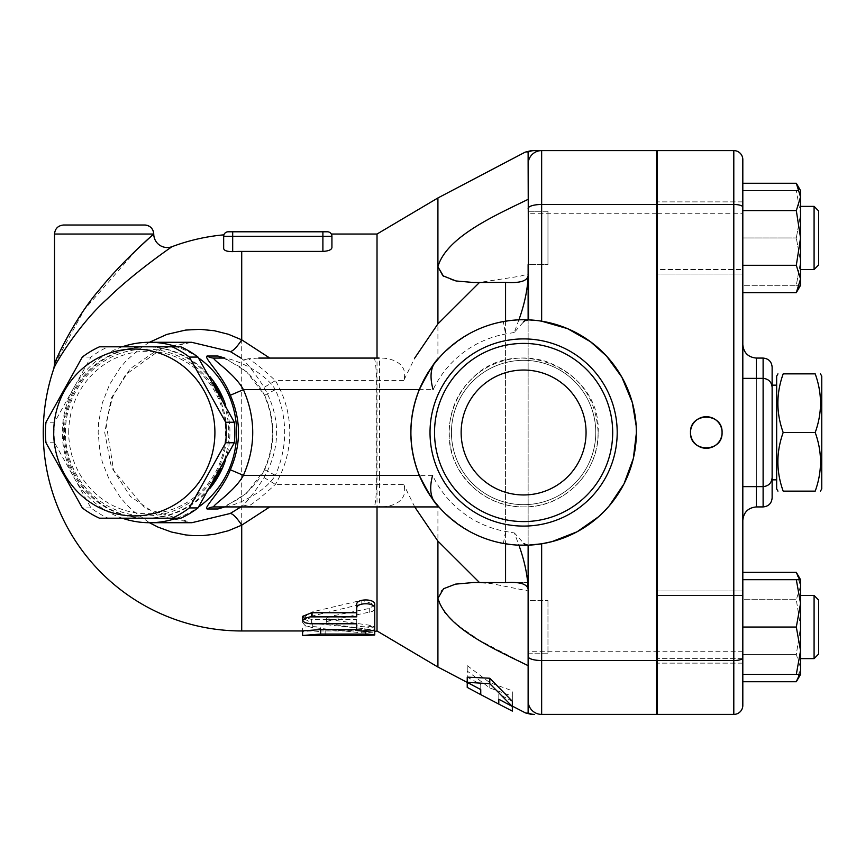 <?xml version="1.0" encoding="UTF-8"?>
<svg xmlns="http://www.w3.org/2000/svg" width="865" height="865" viewBox="0 0 865 865"><rect width="100%" height="100%" fill="white"/><g stroke="black" fill="none" stroke-linecap="round" stroke-linejoin="round"><path stroke-width="0.65" stroke-dasharray="4.33 3.24" d="M815.208 432.5C822.269 452.049 822.269 471.587 815.208 491.136L783.182 491.136C776.132 471.587 776.132 452.049 783.182 432.5C776.132 412.951 776.132 393.413 783.182 373.864L815.208 373.864C822.269 393.413 822.269 412.951 815.208 432.5L783.182 432.5M821.75 488.876L821.75 376.124M776.651 376.124L776.651 488.876M776.651 432.5L776.651 385.141L776.651 432.5M772.131 432.5L772.131 385.141L772.131 432.5M461.142 432.5A62.475 62.475 0 0 0 554.843 486.595A62.475 62.475 0 0 0 554.843 378.405A62.475 62.475 0 0 0 461.142 432.5A62.475 62.475 0 0 0 554.843 486.595A62.475 62.475 0 0 0 554.843 378.405A62.475 62.475 0 0 0 461.142 432.5A62.475 62.475 0 0 0 554.843 486.595A62.475 62.475 0 0 0 554.843 378.405A62.475 62.475 0 0 0 461.142 432.5M612.69 432.5A89.084 89.084 0 0 1 479.069 509.647A89.084 89.084 0 0 1 479.069 355.353A89.084 89.084 0 0 1 612.69 432.5M617.199 432.5A93.593 93.593 0 0 0 476.81 351.45A93.593 93.593 0 0 0 476.81 513.55A93.593 93.593 0 0 0 617.199 432.5A93.593 93.593 0 0 1 476.81 513.55A93.593 93.593 0 0 1 476.81 351.45A93.593 93.593 0 0 1 617.199 432.5A93.593 93.593 0 0 1 476.81 513.55A93.593 93.593 0 0 1 476.81 351.45A93.593 93.593 0 0 1 617.199 432.5M595.78 432.5A72.163 72.163 0 0 1 487.525 494.996A72.163 72.163 0 0 1 487.525 370.004A72.163 72.163 0 0 1 595.78 432.5A72.163 72.163 0 0 1 487.525 494.996A72.163 72.163 0 0 1 487.525 370.004A72.163 72.163 0 0 1 595.78 432.5A72.163 72.163 0 0 1 487.525 494.996A72.163 72.163 0 0 1 487.525 370.004A72.163 72.163 0 0 1 595.78 432.5A72.163 72.163 0 0 1 487.525 494.996A72.163 72.163 0 0 1 487.525 370.004A72.163 72.163 0 0 1 595.78 432.5A72.163 72.163 0 0 1 487.525 494.996A72.163 72.163 0 0 1 487.525 370.004A72.163 72.163 0 0 1 595.78 432.5A72.163 72.163 0 0 1 487.525 494.996A72.163 72.163 0 0 1 487.525 370.004A72.163 72.163 0 0 1 595.78 432.5A72.163 72.163 0 0 1 487.525 494.996A72.163 72.163 0 0 1 487.525 370.004A72.163 72.163 0 0 1 595.78 432.5A72.163 72.163 0 0 1 487.525 494.996A72.163 72.163 0 0 1 487.525 370.004A72.163 72.163 0 0 1 595.78 432.5M213.666 481.837A85.7 82.781 90 0 1 145.98 518.2A85.7 82.781 90 0 1 63.21 432.5A85.7 82.781 90 0 1 145.98 346.8A85.7 82.781 90 0 1 213.666 383.163M221.126 396.538A85.7 82.781 90 0 1 221.126 468.462M65.383 432.5A83.44 80.596 90 0 1 186.278 360.24A83.44 80.596 90 0 1 186.278 504.76A83.44 80.596 90 0 1 65.383 432.5M180.807 346.8L108.125 346.8A93.593 90.403 -90 0 0 90.944 357.072L54.614 422.228A93.593 90.403 -90 0 0 54.062 432.5A93.593 90.403 -90 0 0 54.614 442.772L90.944 507.928A93.593 90.403 -90 0 0 108.125 518.2L180.807 518.2M108.125 346.8L99.486 346.8M90.944 357.072L82.305 357.072M54.614 422.228L45.975 422.228M108.125 518.2L99.486 518.2M90.944 507.928L82.305 507.928M54.614 442.772L45.975 442.772M209.773 488.541A85.7 82.781 90 0 1 147.147 518.2A85.7 82.781 90 0 1 64.378 432.5A85.7 82.781 90 0 1 147.147 346.8A85.7 82.781 90 0 1 209.773 376.459M225.43 404.625A85.7 82.781 90 0 1 225.43 460.375M68.724 432.5A81.191 78.423 90 0 1 186.364 362.186A81.191 78.423 90 0 1 186.364 502.814A81.191 78.423 90 0 1 68.724 432.5M657.119 595.477L742.819 595.477L742.819 658.622L742.819 595.477L742.819 658.622L742.819 595.477L656.665 595.477L656.665 658.622L656.665 595.477M818.593 654.113L818.593 599.986L818.593 654.113L818.593 599.986L814.084 595.477L814.084 658.622L814.084 595.477L800.547 595.477L800.547 658.622L800.547 595.477M528.126 653.745L547.967 653.745L547.967 600.364L547.967 653.745L547.967 600.364L547.967 653.745L528.126 653.745L528.126 600.364L528.126 653.745L528.126 600.364L528.126 653.745L528.126 600.364L547.967 600.364L528.126 600.364M814.084 658.622L814.084 595.477M742.819 269.523L742.819 206.378L742.819 269.523L656.665 269.523L656.665 206.378L656.665 269.523L656.665 206.378L656.665 269.523L742.819 269.523L742.819 206.378L742.819 274.032L742.819 201.869L742.819 269.523M814.084 269.523L814.084 206.378L814.084 269.523L814.084 206.378L800.547 206.378L800.547 269.523L800.547 196.939L796.319 210.606L800.547 237.951L796.319 265.296L800.547 278.963L800.547 206.378M547.967 211.255L547.967 264.636L547.967 211.255L547.967 264.636L547.967 211.255L528.126 211.255L528.126 264.636L528.126 211.255L528.126 264.636L528.126 211.255L547.967 211.255M814.084 206.378L818.593 210.887L818.593 265.014M799.584 674.408L800.547 668.061L800.547 674.408L800.547 668.061L796.319 654.394L800.547 627.049L800.547 668.061L796.319 681.739M796.319 572.36L800.547 586.038L796.319 599.705L800.547 586.038L800.547 627.049L796.319 599.705L800.547 627.049L796.319 654.394L800.547 668.061L800.547 586.038L799.584 579.691M800.547 586.038L800.547 579.691L800.547 586.038M796.319 579.691L800.547 603.37L800.547 579.691L742.819 579.691L742.819 663.131L742.819 627.049L796.319 627.049L800.547 650.729L800.547 603.37L796.319 627.049M796.319 674.408L800.547 674.408L800.547 650.729L796.319 674.408L742.819 674.408L742.819 627.049M796.319 183.261L800.547 196.939L800.547 190.592L796.319 190.592L800.547 214.271L796.319 237.951L800.547 261.63L796.319 285.309L800.547 285.309L800.547 278.963L796.319 292.64M742.819 654.394L796.319 654.394L742.819 654.394L742.819 681.739L742.819 599.705L742.819 654.394M742.819 572.36L742.819 599.705L796.319 599.705L742.819 599.705L742.819 579.691M796.319 265.296L742.819 265.296L742.819 183.261L742.819 210.606L796.319 210.606M742.819 590.968L742.819 663.131L742.819 590.968L657.119 590.968L657.119 663.131L657.119 590.968L657.119 663.131L657.119 590.968L742.819 590.968M800.547 285.309L800.547 261.63L800.547 285.309L796.319 285.309L800.547 261.63L800.547 214.271L800.547 261.63L796.319 237.951L800.547 214.271L800.547 190.592L800.547 214.271L796.319 190.592L800.547 190.592M742.819 190.592L796.319 190.592L742.819 190.592L742.819 237.951L796.319 237.951L742.819 237.951L742.819 285.309L796.319 285.309L742.819 285.309L742.819 190.592M742.819 274.032L742.819 201.869L742.819 274.032L657.119 274.032L657.119 201.869L657.119 274.032L657.119 201.869L657.119 274.032L742.819 274.032M742.819 663.131L657.119 663.131L742.819 663.131M742.819 201.869L657.119 201.869L742.819 201.869M528.126 590.946L528.126 700.866L528.126 582.491L528.126 590.946L491.039 583.518L474.074 582.491M522.741 319.747L528.126 320.18L528.126 164.134A13.526 13.526 0 0 1 541.652 150.597L656.665 150.597L656.665 714.404L541.652 714.404A13.526 13.526 0 0 1 528.126 700.866A13.526 13.526 0 0 0 541.652 714.404A13.526 13.526 0 0 1 528.126 700.866L528.126 712.782C524.19 712.879 524.19 712.879 528.126 712.782A13.526 13.256 90 0 0 534.408 714.404C530.483 714.404 530.483 714.404 534.408 714.404M656.665 432.5L656.665 252.083L656.665 432.5M772.131 387.401L772.131 477.599M742.819 432.5L742.819 520.449L742.819 432.5M772.131 367.095L772.131 497.905M742.819 159.614L742.819 705.386A9.018 9.018 0 0 1 733.801 714.404L733.801 150.597L657.119 150.597L657.119 213.742L742.819 213.742M733.801 714.404L657.119 714.404L657.119 213.742M657.119 432.5L657.119 252.083L657.119 432.5M528.126 589.314L528.126 275.686L528.126 589.314M460.223 281.676L480.151 282.347L519.768 276.259L528.126 274.054L528.126 282.509L528.126 199.339L528.126 264.636L547.967 264.636L528.126 264.636M528.126 199.339L528.126 164.134L528.126 199.339C495.818 215.19 446.664 236.588 437.917 266.658L437.917 266.831M443.486 276.216L452.438 280.119L459.985 281.644M437.917 667.045L437.917 505.787C464.505 533.748 494.575 546.875 528.126 545.166L529.488 545.112M437.917 598.396L444.059 612.009L458.147 625.536M459.012 626.217L480.151 640.727L528.126 665.661L528.126 700.866M512.34 701.288L498.802 694.054L498.802 699.007L512.34 706.002L512.34 690.811L489.785 682.636L467.23 665.585L467.23 682.312L480.756 689.535L480.756 684.399L467.23 677.144M437.917 197.955L437.917 359.213C464.505 331.252 494.575 318.125 528.126 319.834L528.126 274.054M473.642 582.491L458.71 583.551M457.845 583.691L454.168 584.437L441.691 590.2L437.917 598.342M467.23 687.405L467.23 671.045L489.785 687.967L512.34 696.206L512.34 711.095M498.802 699.244L498.802 694.054M498.802 704.099L498.802 699.007L512.34 706.11M512.34 696.206L512.34 690.811M489.785 687.967L489.785 682.636M467.23 671.045L467.23 665.585M480.756 689.589L480.756 684.399M480.756 694.627L480.756 689.535L475.382 686.713M369.701 629.612L374.069 630.682L374.761 631.472L373.983 632.142L361.797 632.91L311.411 627.385L304.923 625.373L302.599 622.443L304.696 619.135L310.535 616.421L362.327 603.943L367.257 603.651L371.496 604.711L374.296 606.884L374.588 609.274L372.307 611.447L328.592 620.929L326.419 622.357L328.96 623.784L369.701 629.612L369.701 625.233L328.96 619.535L326.419 618.14L328.96 616.669L369.701 608.365L374.761 604.462L361.797 600.267L312.741 611.793L302.599 618.14L312.741 623.254L361.797 628.455L374.761 627.006L369.701 625.233M356.726 612.744L356.726 616.842M356.726 619.535L356.726 623.784L356.726 619.535L311.616 619.535L302.599 616.334M374.761 629.158L374.761 624.79C375.324 627.449 356.164 627.449 356.726 624.79L356.726 629.158M302.599 635.397L302.599 632.683C302.036 630.488 321.196 630.488 320.645 632.683L320.645 628.239C321.196 626.098 302.036 626.098 302.599 628.239L302.599 630.888M356.877 629.579L373.875 630.109M374.761 630.434L320.645 630.953L374.761 630.963M302.599 628.239L302.599 630.963M320.645 628.239L320.645 632.683M537.533 320.601L541.652 321.196A112.764 112.764 0 0 1 636.37 432.5A112.764 112.764 0 0 1 467.23 530.159A112.764 112.764 0 0 1 467.23 334.841A112.764 112.764 0 0 1 636.37 432.5A112.764 112.764 0 0 1 541.652 543.804L539.749 544.096M535.089 544.68L531.726 544.972M541.652 714.404L541.652 651.259L528.126 651.259M528.569 319.845L529.585 319.899M531.921 320.05L534.019 320.223M541.652 150.597L534.408 150.597C530.483 150.597 530.483 150.597 534.408 150.597A13.526 13.256 90 0 0 528.126 152.218C524.19 152.121 524.19 152.121 528.126 152.218L528.126 164.134A13.526 13.526 0 0 1 541.652 150.597L541.652 213.742L528.126 213.742M656.665 213.742L541.652 213.742L541.652 321.196L536.451 320.472M232.685 231.788L327.403 231.788A4.509 4.509 0 0 1 331.922 236.296C331.23 233.269 331.23 233.269 331.922 236.296L331.922 247.628L331.922 236.296L232.685 236.296L232.685 231.788L228.176 231.788M223.905 234.837L223.743 235.475M232.685 251.629C227.084 251.639 224.078 250.601 223.667 248.515L223.667 236.296L223.667 248.515L223.667 236.296L232.685 236.296L232.685 251.629A181.088 181.088 0 0 1 241.713 251.412L322.894 251.412C328.505 251.055 331.511 249.79 331.922 247.628M240.957 358.078L243.4 359.927C249.671 366.371 256.559 375.529 264.074 387.401C280.801 417.471 280.801 447.529 264.074 477.599C256.57 489.471 249.671 498.629 243.4 505.074L248.406 506.252C254.97 502.327 263.966 495.029 275.394 484.368A107.401 103.735 0 0 0 275.394 380.632C263.966 369.971 254.97 362.673 248.406 358.748L258.732 358.078L379.13 358.078C390.958 357.58 409.145 363.159 403.663 380.632L414.713 358.078M377.021 630.963L377.021 234.037M377.021 506.922L258.732 506.922L377.021 506.922M144.704 225.019A9.018 9.018 -90 0 1 153.71 234.037L54.527 234.037M54.527 364.284L84.381 309.584L136.951 249.423M151.44 236.059L153.202 234.491M172.038 246.676C171.638 246.871 133.491 273.07 107.465 298.706C80.78 322.277 56.247 361.429 53.803 368.641M149.418 342.291L141.092 347.654L126.398 360.521L120.062 367.949L109.531 384.622L102.308 403.014L98.621 422.563L98.156 432.5L100.005 452.276L102.308 461.964L109.531 480.378L120.051 497.04L126.431 504.511L133.437 511.269L149.418 522.709M122.279 346.8A90.209 87.138 -90 0 0 62.356 432.5A90.209 87.138 -90 0 0 122.279 518.2M176.698 518.2A90.209 87.138 -90 0 0 198.528 507.063M198.528 357.937A90.209 87.138 -90 0 0 176.698 346.8M243.4 505.074L240.957 506.922M224.868 506.922L246.579 493.234L264.668 469.76C275.535 444.924 275.535 420.076 264.668 395.24L246.568 371.755L224.868 358.078M248.406 358.748L243.4 359.927M248.406 506.252L258.732 506.922M264.074 477.599L275.394 484.368L403.663 484.368C409.145 501.841 390.958 507.42 379.13 506.922M264.668 469.76L275.384 475.35C264.29 493.515 234.674 505.841 224.814 506.922L214.163 506.922M264.668 395.24L275.384 389.65C287.786 418.217 287.786 446.783 275.384 475.35L376.697 475.35A31.573 2.79 -90 0 1 373.907 506.922L224.814 506.922M214.163 358.078L224.814 358.078C234.674 359.17 264.247 371.453 275.384 389.65L379.486 389.65L379.486 475.35L432.608 475.35A100.578 100.578 0 0 0 505.571 531.456L514.426 532.991L518.903 545.166M438.901 506.922L373.907 506.922M403.663 380.632L275.394 380.632L264.074 387.401M414.713 506.922L403.663 484.368M528.126 544.918L523.931 543.469L514.426 532.991M517.573 545.101L511.118 544.572M503.387 543.436L505.571 531.456L505.571 334.009L503.289 321.585M508.642 320.742L513.648 320.18M517.097 319.931L521.519 319.758M518.903 319.834L514.253 332.474L523.466 321.964L528.126 320.18M514.253 332.474L505.571 334.009A100.135 100.135 0 0 0 433.106 389.65L379.486 389.65L379.486 358.078M437.917 359.213C402.149 398.624 402.149 466.376 437.917 505.787M763.114 486.627L763.114 378.373L763.114 486.627M763.114 506.922L763.114 358.078M756.345 486.627L756.345 378.373M756.345 358.078L756.345 506.922M742.819 651.259L657.119 651.259M505.571 321.196L505.571 543.804M361.797 628.455L361.797 632.91M312.741 623.254L312.741 627.579M312.741 611.793L312.741 615.869M361.797 600.267L361.797 604.084M369.701 608.365L369.701 612.355M328.96 616.669L328.96 620.854M328.96 619.535L328.96 623.784M311.616 619.535L311.616 623.784M365.744 629.579L365.744 631.234M365.744 630.888L365.744 635.397M325.154 630.888L325.154 635.397M541.652 543.804L541.652 651.259L656.665 651.259M322.894 231.788L322.894 251.412M241.713 630.963L241.713 251.412M191.619 342.291L163.961 347.146L125.706 374.642L112.472 397.316L106.103 423.115L113.585 470.311L145.331 508.447L191.857 522.709L158.511 515.843L130.247 496.294L111.358 467.035L104.719 432.522L111.347 397.997L130.226 368.728L158.49 349.168L191.846 342.291M373.907 358.078A31.573 2.79 -90 0 1 376.697 389.65L376.697 475.35L379.486 475.35L379.486 506.922M598.137 432.5C601.586 368.706 513.594 332.246 470.917 379.8C442.026 407.253 442.037 457.758 470.917 485.2C488.109 501.646 508.534 508.761 532.213 506.522C568.759 503.073 598.926 469.187 598.137 432.5C597.834 452.946 590.557 470.517 576.306 485.2C559.114 501.646 538.679 508.761 515.01 506.522C490.52 503.084 471.847 490.79 459.001 469.652C437.117 434.63 452.654 381.735 492.899 364.598C510.026 357.094 527.564 355.98 545.501 361.267C578.62 373.518 596.158 397.262 598.137 432.5M742.819 658.622L657.119 658.622L742.819 658.622M528.126 582.491L474.128 582.491L528.126 582.491M374.761 627.006L374.761 631.428M302.599 618.14L302.599 622.357M374.761 604.462L374.761 608.365M326.419 618.14L326.419 622.357M223.235 357.937L239.378 366.522C249.131 372.599 261.5 387.466 264.279 395.294C275.092 420.098 275.092 444.902 264.279 469.706C262.073 475.88 256.083 483.676 246.309 493.061L239.021 498.716L223.235 507.063"/><path stroke-width="1.3" d="M815.208 491.136C822.269 491.136 822.269 491.136 815.208 491.136C822.269 491.136 822.269 491.136 815.208 491.136C822.269 471.587 822.269 452.049 815.208 432.5C822.269 412.951 822.269 393.413 815.208 373.864C822.269 373.864 822.269 373.864 815.208 373.864C822.269 373.864 822.269 373.864 815.208 373.864L783.182 373.864C776.132 393.413 776.132 412.951 783.182 432.5C776.132 452.049 776.132 471.587 783.182 491.136C776.132 491.136 776.132 491.136 783.182 491.136C776.132 491.136 776.132 491.136 783.182 491.136L815.208 491.136M820.452 373.864L821.75 376.124L821.75 488.876L820.452 491.136M783.182 373.864C776.132 373.864 776.132 373.864 783.182 373.864C776.132 373.864 776.132 373.864 783.182 373.864M777.949 491.136L776.651 488.876L776.651 376.124L777.949 373.864M783.182 432.5L815.208 432.5M461.142 432.5A62.475 62.475 0 0 1 554.843 378.405A62.475 62.475 0 0 1 554.843 486.595A62.475 62.475 0 0 1 461.142 432.5M612.69 432.5A89.084 89.084 0 0 1 479.069 509.647A89.084 89.084 0 0 1 479.069 355.353A89.084 89.084 0 0 1 612.69 432.5M617.199 432.5A93.593 93.593 0 0 0 476.81 351.45A93.593 93.593 0 0 0 476.81 513.55A93.593 93.593 0 0 0 617.199 432.5M221.126 468.462A85.7 82.781 90 0 1 217.666 475.35A85.7 82.781 90 0 1 213.666 481.837M213.666 383.163A85.7 82.781 90 0 1 221.126 396.538M172.167 518.2L180.807 518.2A93.593 90.403 -90 0 0 197.988 507.928L234.329 442.772A93.593 90.403 -90 0 0 234.329 422.228L197.988 357.072A93.593 90.403 -90 0 0 180.807 346.8L172.167 346.8A93.593 90.403 90 0 1 189.349 357.072L225.679 422.228A93.593 90.403 90 0 1 225.679 442.772L189.349 507.928A93.593 90.403 90 0 1 172.167 518.2L99.486 518.2A93.593 90.403 90 0 1 82.305 507.928L45.975 442.772A93.593 90.403 90 0 1 45.423 432.5A93.593 90.403 90 0 1 45.975 422.228L82.305 357.072A93.593 90.403 90 0 1 99.486 346.8L172.167 346.8M53.706 432.5A83.44 80.596 -90 0 0 174.611 504.76A83.44 80.596 -90 0 0 174.611 360.24A83.44 80.596 -90 0 0 53.706 432.5M234.329 422.228L225.679 422.228M234.329 442.772L225.679 442.772M197.988 357.072L189.349 357.072M197.988 507.928L189.349 507.928M209.773 376.459A85.7 82.781 90 0 1 225.43 404.625M225.43 460.375A85.7 82.781 90 0 1 218.834 475.35A85.7 82.781 90 0 1 209.773 488.541M814.084 595.477L814.084 658.622L800.547 658.622L814.084 658.622L818.593 654.113L818.593 599.986L814.084 595.477L800.547 595.477M814.084 206.378L814.084 269.523L800.547 269.523L814.084 269.523L818.593 265.014L818.593 210.887L814.084 206.378L800.547 206.378M742.819 681.739L796.319 681.739L799.584 674.408M799.584 579.691L796.319 572.36L742.819 572.36L742.819 579.691L800.547 579.691L800.547 603.37L796.319 579.691M800.547 650.729L796.319 627.049L800.547 603.37L800.547 674.408L796.319 674.408L800.547 650.729M796.319 183.261L800.547 190.592L800.547 196.939L796.319 183.261L742.819 183.261M796.319 292.64L800.547 278.963L800.547 285.309L796.319 292.64L742.819 292.64M800.547 237.951L796.319 210.606L800.547 196.939L800.547 278.963L796.319 265.296L800.547 237.951M796.319 627.049L742.819 627.049L742.819 674.408L796.319 674.408M742.819 627.049L742.819 579.691M796.319 265.296L742.819 265.296L742.819 210.606L796.319 210.606M523.931 543.469A12.175 7.731 -92.3 0 0 528.126 545.166L528.126 700.866A13.526 13.526 0 0 0 541.652 714.404L656.665 714.404L656.665 150.597L541.652 150.597A13.526 13.526 0 0 0 528.126 164.134L528.569 319.845M742.819 486.627L763.114 486.627C768.596 486.087 771.602 483.081 772.131 477.599L772.131 387.401C771.602 381.919 768.596 378.913 763.114 378.373L763.114 506.922C768.596 506.393 771.602 503.376 772.131 497.905L772.131 367.095C771.602 361.624 768.596 358.607 763.114 358.078L763.114 378.373L742.819 378.373M657.119 204.475L733.801 204.475L733.801 150.597L657.119 150.597L657.119 714.404L733.801 714.404A9.018 9.018 0 0 0 742.819 705.386L742.819 159.614A9.018 9.018 0 0 0 733.801 150.597A9.018 9.018 0 0 1 742.819 159.614A9.018 9.018 0 0 0 733.801 150.597A9.018 9.018 0 0 1 742.819 159.614M690.497 432.5C689.632 412.108 722.935 412.108 722.07 432.5C722.935 452.892 689.632 452.892 690.497 432.5A15.786 15.786 0 0 0 706.283 448.286A15.786 15.786 0 0 0 722.07 432.5A15.786 15.786 0 0 0 706.283 416.714A15.786 15.786 0 0 0 690.497 432.5M528.126 208.497A13.526 4.022 0 0 1 541.652 204.475L541.652 321.196L567.472 328.614L590.46 341.697L606.614 356.175L621.859 377.172L632.315 402.528L636.175 425.839L636.37 433.084L633.342 458.472L623.989 483.87L609.295 505.809L603.954 511.626L598.483 516.816L577.106 531.77L552.011 541.62L541.652 543.804L528.126 545.166L528.126 600.364M528.126 653.745L528.126 665.661C495.818 649.81 446.664 628.412 437.917 598.342L443.572 588.73L455.466 584.145L473.642 582.491L505.571 582.621C519.703 581.691 527.218 583.918 528.126 589.314M528.126 264.636L528.126 319.834A12.629 7.915 -87.7 0 0 523.466 321.964M528.126 275.686C527.218 281.082 519.703 283.309 505.571 282.379L473.642 282.509L455.985 280.963L442.858 275.762L437.917 266.658C446.664 236.588 495.818 215.19 528.126 199.339M437.917 266.831L443.486 276.216M479.578 582.621L437.917 541.122L437.917 667.045L475.382 686.713M458.147 625.536L459.012 626.217M528.126 656.503A13.526 4.022 180 0 0 541.652 660.525L541.652 714.404A13.526 13.526 0 0 1 528.126 700.866L528.126 712.782C524.19 712.879 524.19 712.879 528.126 712.782A13.526 13.256 90 0 0 534.408 714.404C530.483 714.404 530.483 714.404 534.408 714.404M512.34 706.11L525.336 712.846M467.23 682.344L467.23 677.144L489.785 678.236L512.34 701.288L512.34 706.478L489.785 683.664L467.23 682.344L480.756 689.589L480.756 694.627L467.23 687.405L467.23 682.431M331.576 234.577L331.317 234.037L377.021 234.037L437.917 197.955L437.917 323.878L479.578 282.379M458.71 583.551L457.845 583.691M512.34 711.095L498.802 704.099L498.802 699.244L512.34 706.478L512.34 711.095M489.785 683.664L489.785 678.236M374.761 631.428L377.021 630.963L437.917 667.045M356.726 608.365C356.164 602.224 375.324 602.224 374.761 608.365L374.761 629.158C375.324 631.883 356.164 631.883 356.726 629.158L356.726 623.784L310.146 623.751L304.837 622.713L302.599 620.508L304.837 618.129L310.146 616.886L356.726 616.842L356.726 604.462C356.164 598.45 375.324 598.45 374.761 604.462L374.761 608.365M302.599 620.508L302.599 616.334L311.616 612.744L356.726 612.744L356.726 604.462M356.726 624.79L356.726 623.784M374.761 604.462L374.761 624.79M365.744 635.397L374.686 635.018L367.798 634.077L320.645 634.056L302.599 635.472L365.744 635.397M373.875 630.109L374.761 630.434L374.761 634.932M302.599 635.397L302.599 630.888L320.645 629.579L356.877 629.579M149.418 522.709L157.873 527.044L171.421 532.007L185.586 534.916L192.787 535.565L203.145 535.554L214.315 534.278L228.36 530.742L241.713 525.163L241.713 630.963L302.599 630.963L302.599 632.683M539.749 544.096L535.089 544.68M531.726 544.972L529.488 545.112M529.585 319.899L531.921 320.05M534.019 320.223L537.533 320.601M528.126 164.134A13.526 13.526 0 0 1 541.652 150.597L534.408 150.597A13.526 13.256 90 0 0 528.126 152.218L528.126 164.134A13.526 13.526 0 0 1 541.652 150.597L541.652 204.475L656.665 204.475M536.451 320.472L528.126 319.834M534.408 150.597C530.483 150.597 530.483 150.597 534.408 150.597M528.126 152.218C524.19 152.121 524.19 152.121 528.126 152.218L527.92 152.218M153.202 234.491L153.71 234.037C151.883 235.55 120.992 262.744 99.561 289.591C77.266 314.622 56.549 356.618 54.527 364.284C56.571 356.596 77.158 314.763 99.561 289.591C120.959 262.776 151.97 235.475 153.71 234.037L54.527 234.037L54.527 364.284L53.803 368.641C56.214 361.462 80.899 322.148 107.465 298.706C133.524 273.048 171.54 246.947 172.038 246.676A198.463 198.463 0 0 1 223.905 234.837L223.667 236.296A4.509 4.509 0 0 1 228.176 231.788L322.894 231.788L322.894 236.296L331.922 236.296L331.846 235.518M322.894 231.788L327.403 231.788A4.509 4.509 0 0 1 331.922 236.296C331.23 233.269 331.23 233.269 331.922 236.296L331.922 247.628C331.522 249.79 328.516 251.055 322.894 251.412L241.713 251.412A181.088 181.088 0 0 0 232.685 251.629C227.084 251.639 224.078 250.601 223.667 248.515L223.667 236.296A4.509 4.509 0 0 1 228.176 231.788A4.509 4.509 0 0 0 223.667 236.296L232.685 236.296L232.685 231.788M331.922 247.628L331.922 236.296A4.509 4.509 0 0 0 327.403 231.788M269.793 358.078L241.713 339.837L228.349 334.258L214.358 330.733L199.966 329.327L185.607 330.084L166.826 334.42L149.418 342.291M377.021 506.922L377.021 630.963M377.021 234.037L377.021 358.078M240.957 506.922L230.198 513.496A27.064 6.293 63.1 0 1 241.713 525.163L269.793 506.922M153.71 234.037A9.018 9.018 -90 0 0 144.704 225.019L63.545 225.019L144.704 225.019C150.207 225.549 153.213 228.555 153.754 234.026L153.71 234.037M136.951 249.423L151.44 236.059M172.038 246.676A13.526 13.526 0 0 1 153.754 234.026M122.279 518.2A90.209 87.138 -90 0 0 149.483 522.709A90.209 87.138 -90 0 0 176.698 518.2M198.528 507.063A90.209 87.138 -90 0 0 198.528 357.937M176.698 346.8A90.209 87.138 -90 0 0 149.483 342.291A90.209 87.138 -90 0 0 122.279 346.8M191.619 342.291L230.198 351.504L240.957 358.078M223.484 506.987L224.814 506.922A13.526 13.072 -90 0 0 217.883 508.977L224.868 506.922M224.868 358.078L217.883 356.023L207.232 356.023C202.648 356.823 222.521 374.664 230.328 395.24C241.194 420.076 241.194 444.924 230.328 469.76C222.521 490.336 202.648 508.177 207.232 508.977L217.883 508.977M230.198 351.504A27.064 6.293 116.9 0 0 241.713 339.837L241.713 251.412M433.106 389.65C430.164 379.065 430.37 370.653 433.743 364.392L438.901 358.078C435.333 360.489 428.802 371.009 419.309 389.65C408.096 418.217 408.096 446.783 419.309 475.35L243.411 475.35C234.469 491.915 210.682 506.274 214.163 506.922A13.526 13.072 -90 0 0 207.232 508.977M230.328 395.24L243.411 389.65C255.824 418.217 255.824 446.783 243.411 475.35L230.328 469.76M217.883 356.023A13.526 13.072 -90 0 0 224.814 358.078L214.163 358.078A13.526 13.072 -90 0 1 207.232 356.023M419.309 389.65L243.411 389.65C234.469 373.085 210.682 358.726 214.163 358.078M214.163 506.922L438.901 506.922L433.484 500.262A112.764 112.764 0 0 0 503.387 543.436L511.118 544.572M419.309 475.35C428.802 493.991 435.333 504.511 438.901 506.922M379.13 358.078L258.732 358.078M414.713 358.078L437.917 323.878M437.917 541.122L414.713 506.922M528.126 545.166L517.573 545.101M432.608 475.35C429.818 485.741 430.11 494.045 433.484 500.262M636.37 432.5A112.764 112.764 0 0 1 467.23 530.159A112.764 112.764 0 0 1 467.23 334.841A112.764 112.764 0 0 1 636.37 432.5M503.289 321.585A112.764 112.764 0 0 0 433.743 364.392A112.764 112.764 0 0 1 503.289 321.585L508.642 320.742M513.648 320.18L517.097 319.931M521.519 319.758L522.741 319.747M518.903 545.166C524.395 560.401 527.466 574.782 528.126 588.297M528.126 276.703C527.466 290.218 524.395 304.599 518.903 319.834M756.345 378.373L756.345 358.078L763.114 358.078M763.114 506.922L756.345 506.922L756.345 486.627M657.119 660.525L733.801 660.525L733.801 204.475A9.018 2.682 0 0 1 742.819 207.157M733.801 714.404L733.801 660.525A9.018 2.682 0 0 0 742.819 657.843M505.571 282.379L505.571 321.196M505.571 543.804L505.571 582.621M311.616 612.744L311.616 616.842M365.744 631.234L365.744 634.056M320.645 629.579L320.645 634.056M656.665 660.525L541.652 660.525L541.652 543.804M232.685 251.629L232.685 236.296L322.894 236.296L322.894 251.412M230.198 513.496L191.879 522.709L149.483 522.709M772.131 479.859L776.651 479.859M772.131 385.141L776.651 385.141M147.147 346.8L145.98 346.8M147.147 518.2L145.98 518.2M818.593 654.113L814.084 658.622M800.547 674.408L796.319 681.739M800.547 579.691L796.319 572.36M818.593 265.014L814.084 269.523M756.345 358.078C748.139 357.267 743.63 352.758 742.819 344.551M756.345 506.922C748.139 507.733 743.63 512.242 742.819 520.449M480.756 694.627L498.802 704.099M525.163 712.846L531.456 714.404M437.917 197.955L525.163 152.154L531.456 150.597M54.527 234.037C55.057 228.565 58.063 225.56 63.545 225.019M53.803 368.641A198.463 198.463 0 0 0 241.713 630.963M191.857 342.291L149.483 342.291M224.814 358.078L223.484 358.013"/></g></svg>
